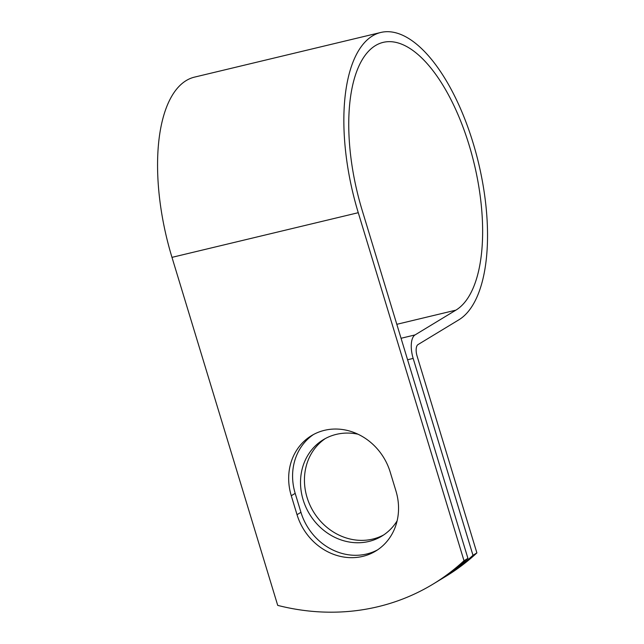 <?xml version="1.0" encoding="UTF-8"?>
<svg xmlns="http://www.w3.org/2000/svg" width="644" height="644" viewBox="0 0 644 644"><rect width="100%" height="100%" fill="white"/><g stroke="black" fill="none" stroke-linecap="round" stroke-linejoin="round"><path stroke-width="0.97" d="M362.757 556.376A56.39 50.377 -121.2 0 0 375.734 551.047A56.39 50.377 -121.2 0 0 395.947 490.978L390.184 472.02A56.39 50.377 -121.2 0 0 311.479 435.666A56.39 50.377 -121.2 0 0 291.273 495.735L297.029 514.693A56.39 50.377 -121.2 0 0 362.757 556.376M313.467 434.531A56.39 50.377 -121.2 0 0 295.185 493.36L300.941 512.318A56.39 50.377 -121.2 0 0 366.669 554.001A56.39 50.377 -121.2 0 0 377.666 549.815M383.76 534.89A56.39 50.377 58.8 0 1 372.763 539.076A56.39 50.377 58.8 0 1 310.311 505.878A56.39 50.377 58.8 0 1 325.325 438.564M397.123 520.843A56.39 50.377 58.8 0 1 381.828 536.13A56.39 50.377 58.8 0 1 368.851 541.459A56.39 50.377 58.8 0 1 305.86 507.094A56.39 50.377 58.8 0 1 323.336 439.699A56.39 50.377 58.8 0 1 336.313 434.37A56.39 50.377 58.8 0 1 357.983 434.209M439.474 580.188A238.94 213.478 -121.2 0 0 442.017 578.666A238.94 213.478 -121.2 0 0 472.978 555.281L413.166 358.418A19.884 8.589 -103.5 0 1 415.066 334.912L455.888 310.15A139.329 60.174 76.5 0 0 471.843 154.56A139.329 60.174 76.5 0 0 383.212 42.367A139.329 60.174 76.5 0 0 362.178 210.322L467.922 558.348A238.94 213.478 58.8 0 1 436.962 581.741L433.042 584.116A238.94 213.478 58.8 0 1 277.717 605.384L171.98 257.358A149.529 64.577 76.5 0 1 194.552 77.111L380.837 32.458A149.529 64.577 76.5 0 0 358.265 212.697L464.002 560.723A238.94 213.478 58.8 0 1 433.042 584.116M472.978 555.281L476.89 552.906A238.94 213.478 58.8 0 1 445.93 576.291L442.017 578.666M476.89 552.906L417.079 356.043A9.684 4.186 -103.5 0 1 418.004 344.596L458.826 319.835A149.529 64.577 76.5 0 0 475.948 152.853A149.529 64.577 76.5 0 0 380.837 32.458M464.002 560.723L467.922 558.348M413.166 358.418L407.58 359.763M358.265 212.697L171.98 257.358M455.888 310.15L396.809 324.31M415.066 334.912L401.051 338.277M295.185 493.36L291.273 495.735M300.941 512.318L297.029 514.693"/></g></svg>
